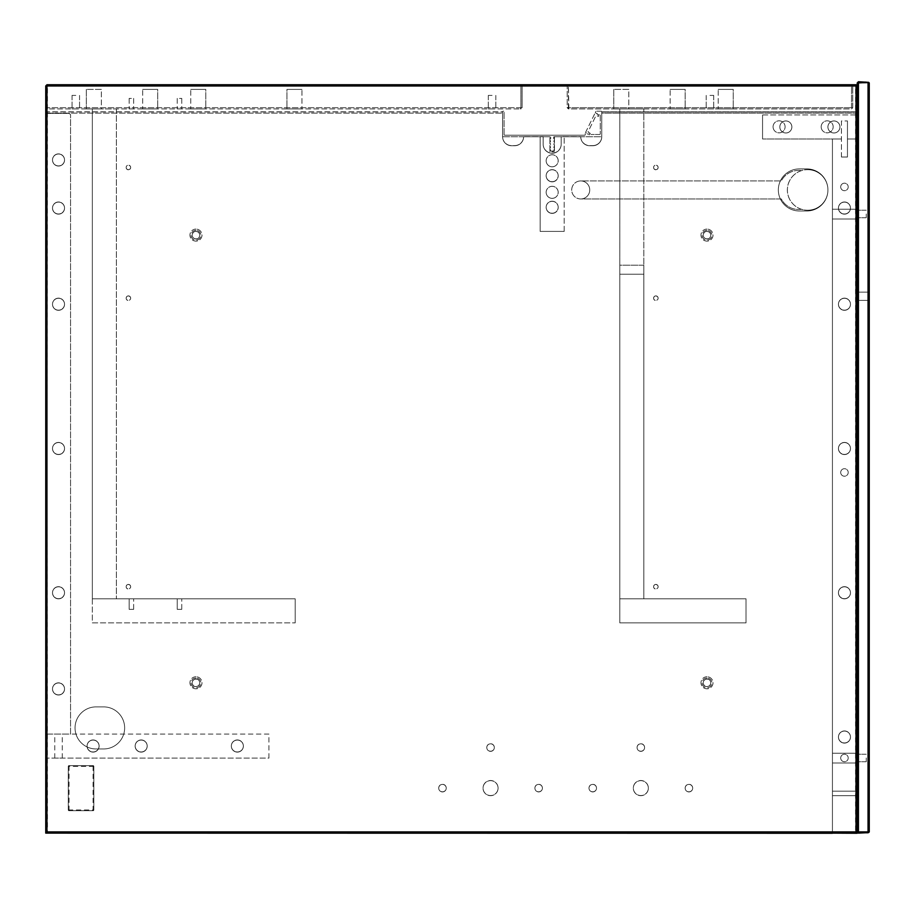 <?xml version="1.0" encoding="UTF-8"?>
<svg xmlns="http://www.w3.org/2000/svg" width="915" height="915" viewBox="0 0 915 915"><rect width="100%" height="100%" fill="white"/><g stroke="black" fill="none" stroke-linecap="round" stroke-linejoin="round"><path stroke-width="0.69" stroke-dasharray="4.58 3.43" d="M868.049 831.918L868.049 82.956L868.644 82.35L868.049 81.744L857.824 82.35L858.43 82.956L858.43 831.918L868.049 831.918L868.644 832.513L868.049 833.119L869.25 831.918L869.25 292.137L869.25 831.918L868.049 833.119L858.43 833.119L868.049 833.119L858.43 833.119L857.229 831.918L858.43 833.119L857.824 832.513L858.43 831.918M856.028 833.119L46.951 833.119L856.028 833.119L857.229 831.918L857.229 82.956L857.824 82.35M868.644 82.35L869.25 82.956L869.25 831.918L868.644 832.513M857.229 300.394L857.229 292.137L857.229 300.394L869.25 300.394L857.229 300.394M857.229 213.984L857.229 217.747L857.229 213.984M857.229 757.975L857.229 761.738L857.229 757.975M46.951 833.119L45.75 831.918L45.75 111.802L502.587 111.802L502.587 136.598L502.587 111.802L45.75 111.802L45.75 833.119L857.229 833.119L857.229 85.953L857.229 831.918L857.824 832.513M868.049 82.956L858.43 82.956M866.242 213.984L866.242 217.747L866.242 213.984M866.242 757.975L866.242 761.738L866.242 757.975M857.229 292.137L869.25 292.137L857.229 292.137M840.702 757.975A3.752 3.752 0 0 0 846.329 761.234A3.752 3.752 0 0 0 846.329 754.726A3.752 3.752 0 0 0 840.702 757.975A3.752 3.752 0 0 1 846.329 754.726A3.752 3.752 0 0 1 846.329 761.234A3.752 3.752 0 0 1 840.702 757.975M840.702 472.46A3.752 3.752 0 0 0 846.329 475.709A3.752 3.752 0 0 0 846.329 469.201A3.752 3.752 0 0 0 840.702 472.46A3.752 3.752 0 0 1 846.329 469.201A3.752 3.752 0 0 1 846.329 475.709A3.752 3.752 0 0 1 840.702 472.46M840.702 186.935A3.752 3.752 0 0 0 846.329 190.194A3.752 3.752 0 0 0 846.329 183.686A3.752 3.752 0 0 0 840.702 186.935A3.752 3.752 0 0 1 846.329 183.686A3.752 3.752 0 0 1 846.329 190.194A3.752 3.752 0 0 1 840.702 186.935M838.449 736.941A6.016 6.016 0 0 0 847.462 742.145A6.016 6.016 0 0 0 847.462 731.737A6.016 6.016 0 0 0 838.449 736.941A6.016 6.016 0 0 0 847.462 742.145A6.016 6.016 0 0 0 847.462 731.737A6.016 6.016 0 0 0 838.449 736.941M838.449 592.68A6.016 6.016 0 0 0 847.462 597.884A6.016 6.016 0 0 0 847.462 587.476A6.016 6.016 0 0 0 838.449 592.68A6.016 6.016 0 0 0 847.462 597.884A6.016 6.016 0 0 0 847.462 587.476A6.016 6.016 0 0 0 838.449 592.68M838.449 448.419A6.016 6.016 0 0 0 847.462 453.623A6.016 6.016 0 0 0 847.462 443.215A6.016 6.016 0 0 0 838.449 448.419A6.016 6.016 0 0 0 847.462 453.623A6.016 6.016 0 0 0 847.462 443.215A6.016 6.016 0 0 0 838.449 448.419M838.449 304.157A6.016 6.016 0 0 0 847.462 309.362A6.016 6.016 0 0 0 847.462 298.942A6.016 6.016 0 0 0 838.449 304.157A6.016 6.016 0 0 0 847.462 309.362A6.016 6.016 0 0 0 847.462 298.942A6.016 6.016 0 0 0 838.449 304.157M838.449 207.98A6.016 6.016 0 0 0 847.462 213.184A6.016 6.016 0 0 0 847.462 202.775A6.016 6.016 0 0 0 838.449 207.98A6.016 6.016 0 0 0 847.462 213.184A6.016 6.016 0 0 0 847.462 202.775A6.016 6.016 0 0 0 838.449 207.98M773.072 126.83A6.016 6.016 0 0 0 782.096 132.035A6.016 6.016 0 0 0 782.096 121.626A6.016 6.016 0 0 0 773.072 126.83A6.016 6.016 0 0 0 782.096 132.035A6.016 6.016 0 0 0 782.096 121.626A6.016 6.016 0 0 0 773.072 126.83M821.167 126.83A6.016 6.016 0 0 0 830.18 132.035A6.016 6.016 0 0 0 830.18 121.626A6.016 6.016 0 0 0 821.167 126.83A6.016 6.016 0 0 0 830.18 132.035A6.016 6.016 0 0 0 830.18 121.626A6.016 6.016 0 0 0 821.167 126.83M64.53 688.858A6.016 6.016 0 0 0 55.518 683.642A6.016 6.016 0 0 0 55.518 694.062A6.016 6.016 0 0 0 64.53 688.858A6.016 6.016 0 0 0 55.518 683.642A6.016 6.016 0 0 0 55.518 694.062A6.016 6.016 0 0 0 64.53 688.858M64.53 592.68A6.016 6.016 0 0 0 55.518 587.476A6.016 6.016 0 0 0 55.518 597.884A6.016 6.016 0 0 0 64.53 592.68A6.016 6.016 0 0 0 55.518 587.476A6.016 6.016 0 0 0 55.518 597.884A6.016 6.016 0 0 0 64.53 592.68M64.53 448.419A6.016 6.016 0 0 0 55.518 443.215A6.016 6.016 0 0 0 55.518 453.623A6.016 6.016 0 0 0 64.53 448.419A6.016 6.016 0 0 0 55.518 443.215A6.016 6.016 0 0 0 55.518 453.623A6.016 6.016 0 0 0 64.53 448.419M64.53 304.157A6.016 6.016 0 0 0 55.518 298.942A6.016 6.016 0 0 0 55.518 309.362A6.016 6.016 0 0 0 64.53 304.157A6.016 6.016 0 0 0 55.518 298.942A6.016 6.016 0 0 0 55.518 309.362A6.016 6.016 0 0 0 64.53 304.157M64.53 207.98A6.016 6.016 0 0 0 55.518 202.775A6.016 6.016 0 0 0 55.518 213.184A6.016 6.016 0 0 0 64.53 207.98A6.016 6.016 0 0 0 55.518 202.775A6.016 6.016 0 0 0 55.518 213.184A6.016 6.016 0 0 0 64.53 207.98M64.53 159.885A6.016 6.016 0 0 0 55.518 154.681A6.016 6.016 0 0 0 55.518 165.1A6.016 6.016 0 0 0 64.53 159.885A6.016 6.016 0 0 0 55.518 154.681A6.016 6.016 0 0 0 55.518 165.1A6.016 6.016 0 0 0 64.53 159.885M546.163 207.225A6.016 6.016 0 0 0 555.176 212.429A6.016 6.016 0 0 0 555.176 202.021A6.016 6.016 0 0 0 546.163 207.225A6.016 6.016 0 0 0 555.176 212.429A6.016 6.016 0 0 0 555.176 202.021A6.016 6.016 0 0 0 546.163 207.225M546.163 175.669A6.016 6.016 0 0 0 555.176 180.873A6.016 6.016 0 0 0 555.176 170.464A6.016 6.016 0 0 0 546.163 175.669A6.016 6.016 0 0 0 555.176 180.873A6.016 6.016 0 0 0 555.176 170.464A6.016 6.016 0 0 0 546.163 175.669M498.069 788.032A7.514 7.514 0 0 0 486.803 781.524A7.514 7.514 0 0 0 486.803 794.54A7.514 7.514 0 0 0 498.069 788.032A7.514 7.514 0 0 0 486.803 781.524A7.514 7.514 0 0 0 486.803 794.54A7.514 7.514 0 0 0 498.069 788.032M446.234 788.032A3.752 3.752 0 0 0 440.595 784.784A3.752 3.752 0 0 0 440.595 791.292A3.752 3.752 0 0 0 446.234 788.032A3.752 3.752 0 0 0 440.595 784.784A3.752 3.752 0 0 0 440.595 791.292A3.752 3.752 0 0 0 446.234 788.032M494.317 747.463A3.752 3.752 0 0 0 488.679 744.204A3.752 3.752 0 0 0 488.679 750.712A3.752 3.752 0 0 0 494.317 747.463A3.752 3.752 0 0 0 488.679 744.204A3.752 3.752 0 0 0 488.679 750.712A3.752 3.752 0 0 0 494.317 747.463M542.401 788.032A3.752 3.752 0 0 0 536.773 784.784A3.752 3.752 0 0 0 536.773 791.292A3.752 3.752 0 0 0 542.401 788.032A3.752 3.752 0 0 0 536.773 784.784A3.752 3.752 0 0 0 536.773 791.292A3.752 3.752 0 0 0 542.401 788.032M195.982 676.757A6.016 6.016 0 0 0 190.766 685.781A6.016 6.016 0 0 0 201.186 685.781A6.016 6.016 0 0 0 195.982 676.757A6.016 6.016 0 0 1 201.186 685.781A6.016 6.016 0 0 1 190.766 685.781A6.016 6.016 0 0 1 195.982 676.757M195.982 229.082A6.016 6.016 0 0 0 190.766 238.106A6.016 6.016 0 0 0 201.186 238.106A6.016 6.016 0 0 0 195.982 229.082A6.016 6.016 0 0 1 201.186 238.106A6.016 6.016 0 0 1 190.766 238.106A6.016 6.016 0 0 1 195.982 229.082M706.998 229.082A6.016 6.016 0 0 0 701.794 238.106A6.016 6.016 0 0 0 712.213 238.106A6.016 6.016 0 0 0 706.998 229.082A6.016 6.016 0 0 1 712.213 238.106A6.016 6.016 0 0 1 701.794 238.106A6.016 6.016 0 0 1 706.998 229.082M706.998 676.757A6.016 6.016 0 0 0 701.794 685.781A6.016 6.016 0 0 0 712.213 685.781A6.016 6.016 0 0 0 706.998 676.757A6.016 6.016 0 0 1 712.213 685.781A6.016 6.016 0 0 1 701.794 685.781A6.016 6.016 0 0 1 706.998 676.757M128.397 584.41A2.253 2.253 0 0 0 126.453 587.796A2.253 2.253 0 0 0 130.353 587.796A2.253 2.253 0 0 0 128.397 584.41A2.253 2.253 0 0 0 126.453 587.796A2.253 2.253 0 0 0 130.353 587.796A2.253 2.253 0 0 0 128.397 584.41M128.397 295.888A2.253 2.253 0 0 0 126.453 299.274A2.253 2.253 0 0 0 130.353 299.274A2.253 2.253 0 0 0 128.397 295.888A2.253 2.253 0 0 0 126.453 299.274A2.253 2.253 0 0 0 130.353 299.274A2.253 2.253 0 0 0 128.397 295.888M128.397 169.652A2.253 2.253 0 0 0 130.353 166.278A2.253 2.253 0 0 0 126.453 166.278A2.253 2.253 0 0 0 128.397 169.652A2.253 2.253 0 0 0 130.353 166.278A2.253 2.253 0 0 0 126.453 166.278A2.253 2.253 0 0 0 128.397 169.652M655.861 584.41A2.253 2.253 0 0 0 653.905 587.796A2.253 2.253 0 0 0 657.816 587.796A2.253 2.253 0 0 0 655.861 584.41A2.253 2.253 0 0 0 653.905 587.796A2.253 2.253 0 0 0 657.816 587.796A2.253 2.253 0 0 0 655.861 584.41M655.861 295.888A2.253 2.253 0 0 0 653.905 299.274A2.253 2.253 0 0 0 657.816 299.274A2.253 2.253 0 0 0 655.861 295.888A2.253 2.253 0 0 0 653.905 299.274A2.253 2.253 0 0 0 657.816 299.274A2.253 2.253 0 0 0 655.861 295.888M655.861 169.652A2.253 2.253 0 0 0 657.816 166.278A2.253 2.253 0 0 0 653.905 166.278A2.253 2.253 0 0 0 655.861 169.652A2.253 2.253 0 0 0 657.816 166.278A2.253 2.253 0 0 0 653.905 166.278A2.253 2.253 0 0 0 655.861 169.652M648.346 788.032A7.514 7.514 0 0 0 637.08 781.524A7.514 7.514 0 0 0 637.08 794.54A7.514 7.514 0 0 0 648.346 788.032A7.514 7.514 0 0 0 637.08 781.524A7.514 7.514 0 0 0 637.08 794.54A7.514 7.514 0 0 0 648.346 788.032M596.5 788.032A3.752 3.752 0 0 0 590.873 784.784A3.752 3.752 0 0 0 590.873 791.292A3.752 3.752 0 0 0 596.5 788.032A3.752 3.752 0 0 0 590.873 784.784A3.752 3.752 0 0 0 590.873 791.292A3.752 3.752 0 0 0 596.5 788.032M644.595 747.463A3.752 3.752 0 0 0 638.956 744.204A3.752 3.752 0 0 0 638.956 750.712A3.752 3.752 0 0 0 644.595 747.463A3.752 3.752 0 0 0 638.956 744.204A3.752 3.752 0 0 0 638.956 750.712A3.752 3.752 0 0 0 644.595 747.463M692.678 788.032A3.752 3.752 0 0 0 687.039 784.784A3.752 3.752 0 0 0 687.039 791.292A3.752 3.752 0 0 0 692.678 788.032A3.752 3.752 0 0 0 687.039 784.784A3.752 3.752 0 0 0 687.039 791.292A3.752 3.752 0 0 0 692.678 788.032M231.335 745.954A6.016 6.016 0 0 0 240.359 751.158A6.016 6.016 0 0 0 240.359 740.75A6.016 6.016 0 0 0 231.335 745.954A6.016 6.016 0 0 0 240.359 751.158A6.016 6.016 0 0 0 240.359 740.75A6.016 6.016 0 0 0 231.335 745.954M135.168 745.954A6.016 6.016 0 0 0 144.181 751.158A6.016 6.016 0 0 0 144.181 740.75A6.016 6.016 0 0 0 135.168 745.954A6.016 6.016 0 0 0 144.181 751.158A6.016 6.016 0 0 0 144.181 740.75A6.016 6.016 0 0 0 135.168 745.954M87.074 745.954A6.016 6.016 0 0 0 96.086 751.158A6.016 6.016 0 0 0 96.086 740.75A6.016 6.016 0 0 0 87.074 745.954A6.016 6.016 0 0 0 96.086 751.158A6.016 6.016 0 0 0 96.086 740.75A6.016 6.016 0 0 0 87.074 745.954M801.471 209.272A20.29 20.29 0 0 1 807.636 169.664A20.29 20.29 0 0 0 787.346 189.943A20.29 20.29 0 0 0 807.636 210.233A20.29 20.29 0 0 1 801.471 209.272A19.535 19.535 0 0 1 781.296 198.967L580.728 198.967A9.013 9.013 0 0 0 589.74 189.943A9.013 9.013 0 0 0 580.728 180.93A9.013 9.013 0 0 1 589.74 189.943A9.013 9.013 0 0 1 580.728 198.967A9.013 9.013 0 0 1 571.715 189.943A9.013 9.013 0 0 1 580.728 180.93L781.296 180.93A19.535 19.535 0 0 1 801.471 170.625A19.535 19.535 0 0 0 781.296 180.93L580.728 180.93A9.013 9.013 0 0 0 571.715 189.943A9.013 9.013 0 0 0 580.728 198.967L781.296 198.967A19.535 19.535 0 0 0 801.471 209.272M807.636 169.664A20.29 20.29 0 0 1 827.926 189.943A20.29 20.29 0 0 1 807.636 210.233A20.29 20.29 0 0 0 827.926 189.943A20.29 20.29 0 0 0 807.636 169.664M601.761 136.598L601.761 111.802L601.761 136.598A9.013 9.013 0 0 1 592.748 145.611A9.013 9.013 0 0 0 601.761 136.598M857.229 111.802L601.761 111.802L857.229 111.802M502.587 136.598A9.013 9.013 0 0 0 511.599 145.611L514.607 145.611A9.013 9.013 0 0 0 523.62 136.632L543.155 136.598L543.155 144.113A9.013 9.013 0 0 0 552.168 153.125A9.013 9.013 0 0 0 561.192 144.113L561.192 136.598L580.728 136.644A9.013 9.013 0 0 0 589.74 145.611L592.748 145.611L589.74 145.611A9.013 9.013 0 0 1 580.728 136.644L561.192 136.598L561.192 144.113A9.013 9.013 0 0 1 552.168 153.125A9.013 9.013 0 0 1 543.155 144.113L543.155 136.598L523.62 136.632A9.013 9.013 0 0 1 514.607 145.611L511.599 145.611A9.013 9.013 0 0 1 502.587 136.598M46.356 832.513L46.951 831.918L856.028 831.918L856.623 832.513M856.028 831.918L856.028 85.953L46.951 85.953L46.951 831.918M45.75 831.918L45.75 85.953L46.951 84.752L856.028 84.752L856.623 85.358L856.028 85.953M856.623 85.358L857.229 85.953M46.356 85.358L46.951 85.953M799.378 210.988L806.881 210.988A21.034 21.034 0 0 0 827.926 189.943A21.034 21.034 0 0 0 806.881 168.909L799.378 168.909A21.034 21.034 0 0 0 778.333 189.943A21.034 21.034 0 0 0 799.378 210.988L806.881 210.988A21.034 21.034 0 0 0 827.926 189.943A21.034 21.034 0 0 0 806.881 168.909L799.378 168.909A21.034 21.034 0 0 0 778.333 189.943A21.034 21.034 0 0 0 799.378 210.988M103.601 706.883L96.086 706.883A21.034 21.034 0 0 0 75.053 727.917A21.034 21.034 0 0 0 96.086 748.962L103.601 748.962A21.034 21.034 0 0 0 124.646 727.917A21.034 21.034 0 0 0 103.601 706.883L96.086 706.883A21.034 21.034 0 0 0 75.053 727.917A21.034 21.034 0 0 0 96.086 748.962L103.601 748.962A21.034 21.034 0 0 0 124.646 727.917A21.034 21.034 0 0 0 103.601 706.883M195.982 231.346A3.752 3.752 0 0 0 192.722 236.974A3.752 3.752 0 0 0 199.23 236.974A3.752 3.752 0 0 0 195.982 231.346A3.752 3.752 0 0 0 192.722 236.974A3.752 3.752 0 0 0 199.23 236.974A3.752 3.752 0 0 0 195.982 231.346M195.982 686.524A3.752 3.752 0 0 0 199.23 680.897A3.752 3.752 0 0 0 192.722 680.897A3.752 3.752 0 0 0 195.982 686.524A3.752 3.752 0 0 0 199.23 680.897A3.752 3.752 0 0 0 192.722 680.897A3.752 3.752 0 0 0 195.982 686.524M706.998 231.346A3.752 3.752 0 0 0 703.749 236.974A3.752 3.752 0 0 0 710.257 236.974A3.752 3.752 0 0 0 706.998 231.346A3.752 3.752 0 0 0 703.749 236.974A3.752 3.752 0 0 0 710.257 236.974A3.752 3.752 0 0 0 706.998 231.346M706.998 686.524A3.752 3.752 0 0 0 710.257 680.897A3.752 3.752 0 0 0 703.749 680.897A3.752 3.752 0 0 0 706.998 686.524A3.752 3.752 0 0 0 710.257 680.897A3.752 3.752 0 0 0 703.749 680.897A3.752 3.752 0 0 0 706.998 686.524M832.433 793.431L832.433 791.178L832.433 793.431M856.474 793.431L856.474 791.178L856.474 793.431M832.433 758.112L832.433 753.228L832.433 758.112M856.474 758.112L856.474 753.228L856.474 758.112M832.433 214.121L832.433 209.238L832.433 214.121M856.474 214.121L856.474 209.238L856.474 214.121M844.454 731.051A6.028 6.028 0 0 0 839.238 740.086A6.028 6.028 0 0 0 849.669 740.086A6.028 6.028 0 0 0 844.454 731.051A6.028 6.028 0 0 1 850.481 737.078A6.028 6.028 0 0 1 844.454 743.106A6.028 6.028 0 0 1 838.426 737.078A6.028 6.028 0 0 1 844.454 731.051A6.028 6.028 0 0 0 839.238 740.086A6.028 6.028 0 0 0 849.669 740.086A6.028 6.028 0 0 0 844.454 731.051A6.028 6.028 0 0 1 850.481 737.078A6.028 6.028 0 0 1 844.454 743.106A6.028 6.028 0 0 1 838.426 737.078A6.028 6.028 0 0 1 844.454 731.051M844.454 586.789A6.028 6.028 0 0 0 839.238 595.825A6.028 6.028 0 0 0 849.669 595.825A6.028 6.028 0 0 0 844.454 586.789A6.028 6.028 0 0 1 850.481 592.817A6.028 6.028 0 0 1 844.454 598.845A6.028 6.028 0 0 1 838.426 592.817A6.028 6.028 0 0 1 844.454 586.789A6.028 6.028 0 0 0 839.238 595.825A6.028 6.028 0 0 0 849.669 595.825A6.028 6.028 0 0 0 844.454 586.789A6.028 6.028 0 0 1 850.481 592.817A6.028 6.028 0 0 1 844.454 598.845A6.028 6.028 0 0 1 838.426 592.817A6.028 6.028 0 0 1 844.454 586.789M844.454 442.528A6.028 6.028 0 0 0 839.238 451.564A6.028 6.028 0 0 0 849.669 451.564A6.028 6.028 0 0 0 844.454 442.528A6.028 6.028 0 0 1 850.481 448.556A6.028 6.028 0 0 1 844.454 454.572A6.028 6.028 0 0 1 838.426 448.556A6.028 6.028 0 0 1 844.454 442.528A6.028 6.028 0 0 0 839.238 451.564A6.028 6.028 0 0 0 849.669 451.564A6.028 6.028 0 0 0 844.454 442.528A6.028 6.028 0 0 1 850.481 448.556A6.028 6.028 0 0 1 844.454 454.572A6.028 6.028 0 0 1 838.426 448.556A6.028 6.028 0 0 1 844.454 442.528M844.454 298.267A6.028 6.028 0 0 0 839.238 307.303A6.028 6.028 0 0 0 849.669 307.303A6.028 6.028 0 0 0 844.454 298.267A6.028 6.028 0 0 1 850.481 304.283A6.028 6.028 0 0 1 844.454 310.311A6.028 6.028 0 0 1 838.426 304.283A6.028 6.028 0 0 1 844.454 298.267A6.028 6.028 0 0 0 839.238 307.303A6.028 6.028 0 0 0 849.669 307.303A6.028 6.028 0 0 0 844.454 298.267A6.028 6.028 0 0 1 850.481 304.283A6.028 6.028 0 0 1 844.454 310.311A6.028 6.028 0 0 1 838.426 304.283A6.028 6.028 0 0 1 844.454 298.267M844.454 202.089A6.028 6.028 0 0 0 839.238 211.125A6.028 6.028 0 0 0 849.669 211.125A6.028 6.028 0 0 0 844.454 202.089A6.028 6.028 0 0 1 850.481 208.117A6.028 6.028 0 0 1 844.454 214.144A6.028 6.028 0 0 1 838.426 208.117A6.028 6.028 0 0 1 844.454 202.089A6.028 6.028 0 0 0 839.238 211.125A6.028 6.028 0 0 0 849.669 211.125A6.028 6.028 0 0 0 844.454 202.089A6.028 6.028 0 0 1 850.481 208.117A6.028 6.028 0 0 1 844.454 214.144A6.028 6.028 0 0 1 838.426 208.117A6.028 6.028 0 0 1 844.454 202.089M841.445 157.025L841.445 138.988L841.445 157.025L847.462 157.025L841.445 157.025L841.445 138.988L841.445 157.025L847.462 157.025L847.462 138.988L847.462 157.025L841.445 157.025M856.474 833.119L856.474 138.988L847.462 138.988L857.229 138.988L847.462 138.988L847.462 120.952L847.462 157.025L847.462 138.988L856.474 138.988L856.474 833.256L856.474 138.988L856.474 833.256L832.433 833.256L856.474 833.256M832.433 833.119L832.433 138.988L832.433 833.256L832.433 138.988L841.445 138.988L841.445 120.952L847.462 120.952L841.445 120.952L841.445 138.988L762.561 138.988L841.445 138.988L832.433 138.988L841.445 138.988L832.433 138.988L832.433 833.256M847.462 138.988L856.474 138.988L847.462 138.988M45.75 832.044L46.951 833.256L47.454 832.044L46.951 86.593L45.75 86.09L45.75 832.044L46.951 831.552L45.75 832.044L45.75 86.09L46.951 84.889L47.454 86.09L855.525 86.09L855.525 832.044L47.454 832.044L855.525 832.044L856.028 833.256L855.525 832.044L857.229 832.044L856.028 831.552L856.028 86.593L857.229 86.09L855.525 86.09L856.028 84.889L855.525 86.09L47.454 86.09L46.951 84.889L45.75 86.09L46.951 84.889L856.028 84.889L46.951 84.889L520.418 84.889L520.921 86.09L45.75 86.09L46.951 84.889L46.951 86.09L47.454 84.889L520.921 84.889L520.921 86.09L522.122 86.09L520.921 84.889L522.122 86.09L520.921 86.09L520.921 107.73L522.122 107.73L522.122 86.09L522.122 107.73L520.921 107.73L520.921 86.09L46.951 86.09L46.951 107.73L46.951 86.09L45.75 86.09L45.75 107.73L46.951 107.73L45.75 107.73L45.75 86.09L47.454 86.09L46.951 833.256L856.028 833.256L857.229 832.044L857.229 86.09L856.028 84.889L857.229 86.09L857.229 832.044L856.028 833.256L46.951 833.256L45.75 832.044M195.982 231.472A3.752 3.752 0 0 1 199.23 237.111A3.752 3.752 0 0 1 192.722 237.111A3.752 3.752 0 0 1 195.982 231.472A3.752 3.752 0 0 1 199.23 237.111A3.752 3.752 0 0 1 192.722 237.111A3.752 3.752 0 0 1 195.982 231.472M195.982 686.662A3.752 3.752 0 0 1 192.722 681.023A3.752 3.752 0 0 1 199.23 681.023A3.752 3.752 0 0 1 195.982 686.662A3.752 3.752 0 0 1 192.722 681.023A3.752 3.752 0 0 1 199.23 681.023A3.752 3.752 0 0 1 195.982 686.662M706.998 231.472A3.752 3.752 0 0 1 710.257 237.111A3.752 3.752 0 0 1 703.749 237.111A3.752 3.752 0 0 1 706.998 231.472A3.752 3.752 0 0 1 710.257 237.111A3.752 3.752 0 0 1 703.749 237.111A3.752 3.752 0 0 1 706.998 231.472M706.998 686.662A3.752 3.752 0 0 1 703.749 681.023A3.752 3.752 0 0 1 710.257 681.023A3.752 3.752 0 0 1 706.998 686.662A3.752 3.752 0 0 1 703.749 681.023A3.752 3.752 0 0 1 710.257 681.023A3.752 3.752 0 0 1 706.998 686.662M584.857 135.226L504.462 135.226L584.857 135.226M504.085 134.86L504.085 111.561L504.085 134.86M503.707 111.184L502.953 111.184L503.707 111.184M502.587 111.561L502.587 136.358L502.587 111.561M502.953 136.735L550.373 136.735L502.953 136.735M550.67 137.033L550.67 138.691L550.67 137.033M550.533 141.608L549.858 139.377L550.533 141.608M549.858 142.385L550.533 144.604L549.858 142.385M550.533 147.612L549.858 145.382L550.533 147.612M549.858 148.39L550.59 150.792L549.858 148.39M550.876 151.009L553.461 151.009L550.876 151.009M553.758 150.792L554.49 148.39L553.758 150.792M553.804 147.612L554.49 145.382L553.804 147.612M553.804 144.604L554.49 142.385L553.804 144.604M553.804 141.608L554.49 139.377L553.804 141.608M553.678 138.691L553.678 137.033L553.678 138.691M553.975 136.735L601.384 136.735L553.975 136.735M601.761 136.358L601.761 111.561L601.761 136.358M601.384 111.184L596.168 111.184L601.384 111.184M595.837 111.401L595.345 112.385L595.837 111.401M595.528 112.888L597.438 113.826L595.528 112.888M599.222 114.604A1.132 1.132 0 0 1 597.438 113.826A1.132 1.132 0 0 0 599.222 114.604L599.885 114.604L599.222 114.604M600.263 114.981L600.263 134.105L600.263 114.981M599.885 134.482L590.793 134.482L599.885 134.482M587.556 134.093A1.132 1.132 0 0 1 589.26 134.905A1.132 1.132 0 0 0 587.556 134.093L585.772 133.213L587.556 134.093M585.234 133.556L585.234 134.86L585.234 133.556M585.566 132.435L594.967 113.277L597.632 114.306A1.201 1.201 0 0 0 598.73 114.844L598.616 116.411L596.054 115.484L587.979 131.943L590.278 133.407L589.1 134.459A1.201 1.201 -153.3 0 0 588.002 133.922L585.566 132.435L594.967 113.277L597.632 114.306A1.201 1.201 0 0 0 598.73 114.844L598.616 116.411L596.054 115.484L587.979 131.943L590.278 133.407L589.1 134.459A1.201 1.201 0 0 0 588.002 133.922L585.566 132.435M619.798 598.822L619.798 622.863L746.022 622.863L619.798 622.863L746.022 622.863L619.798 622.863L619.798 598.822L746.022 598.822L619.798 598.822L643.84 598.822L643.84 265.213L619.798 265.213L619.798 598.822L619.798 265.213L643.84 265.213L643.84 598.822L619.798 598.822L619.798 108.931L619.798 622.863L619.798 598.822L746.022 598.822L746.022 622.863L746.022 598.822L619.798 598.822L643.84 598.822L643.84 108.931L643.84 598.822L619.798 598.822M643.84 108.931L619.798 108.931L643.84 108.931M177.236 598.822L181.753 598.822L177.236 598.822L181.753 598.822L177.236 598.822L181.753 598.822L177.236 598.822L181.753 598.822L177.236 598.822L181.753 598.822L177.236 598.822L181.753 598.822L177.236 598.822L181.753 598.822L177.236 598.822L181.753 598.822L177.236 598.822L177.236 609.344L181.753 609.344L177.236 609.344L177.236 598.822L177.236 609.344L181.753 609.344L177.236 609.344L181.753 609.344L177.236 609.344L177.236 598.822L177.236 609.344L181.753 609.344L177.236 609.344L181.753 609.344L177.236 609.344L177.236 598.822L177.236 609.344L181.753 609.344L177.236 609.344L181.753 609.344L177.236 609.344L177.236 598.822M129.152 598.822L133.659 598.822L129.152 598.822L133.659 598.822L129.152 598.822L133.659 598.822L129.152 598.822L133.659 598.822L129.152 598.822L133.659 598.822L129.152 598.822L133.659 598.822L129.152 598.822L133.659 598.822L129.152 598.822L133.659 598.822L129.152 598.822L129.152 609.344L133.659 609.344L129.152 609.344L129.152 598.822L129.152 609.344L133.659 609.344L129.152 609.344L133.659 609.344L129.152 609.344L129.152 598.822L129.152 609.344L133.659 609.344L129.152 609.344L133.659 609.344L129.152 609.344L129.152 598.822L129.152 609.344L133.659 609.344L129.152 609.344L133.659 609.344L129.152 609.344L129.152 598.822M177.236 609.344L181.753 609.344L177.236 609.344M129.152 609.344L133.659 609.344L129.152 609.344M92.335 598.822L92.335 622.863L295.202 622.863L92.335 622.863L92.335 598.822L295.202 598.822L92.335 598.822L92.335 108.931L92.335 598.822L116.377 598.822L92.335 598.822M295.202 598.822L295.202 622.863L295.202 598.822M116.377 108.931L116.377 598.822L116.377 108.931L92.335 108.931L116.377 108.931M779.82 126.968A6.028 6.028 0 0 0 788.856 132.183A6.028 6.028 0 0 0 788.856 121.741A6.028 6.028 0 0 0 779.82 126.968A6.028 6.028 0 0 0 785.848 132.995A6.028 6.028 0 0 0 791.875 126.968A6.028 6.028 0 0 0 785.848 120.94A6.028 6.028 0 0 0 779.82 126.968A6.028 6.028 0 0 1 785.848 120.94A6.028 6.028 0 0 1 791.875 126.968A6.028 6.028 0 0 1 782.84 132.183A6.028 6.028 0 0 1 782.84 121.741A6.028 6.028 0 0 1 791.875 126.968A6.028 6.028 0 0 1 785.848 132.995A6.028 6.028 0 0 1 779.82 126.968A6.016 6.016 0 0 1 788.856 121.764A6.016 6.016 0 0 1 788.856 132.172A6.016 6.016 0 0 1 779.832 126.968A6.016 6.016 0 0 0 788.856 132.172A6.016 6.016 0 0 0 788.856 121.764A6.016 6.016 0 0 0 779.832 126.968M827.915 126.968A6.028 6.028 0 0 0 836.951 132.183A6.028 6.028 0 0 0 836.951 121.741A6.028 6.028 0 0 0 827.915 126.968A6.028 6.028 0 0 0 833.931 132.995A6.028 6.028 0 0 0 839.959 126.968A6.028 6.028 0 0 0 833.931 120.94A6.028 6.028 0 0 0 827.915 126.968A6.028 6.028 0 0 1 833.931 120.94A6.028 6.028 0 0 1 839.959 126.968A6.028 6.028 0 0 1 830.923 132.183A6.028 6.028 0 0 1 830.923 121.741A6.028 6.028 0 0 1 839.959 126.968A6.028 6.028 0 0 1 833.931 132.995A6.028 6.028 0 0 1 827.915 126.968A6.016 6.016 0 0 1 836.939 121.764A6.016 6.016 0 0 1 836.939 132.172A6.016 6.016 0 0 1 827.926 126.968A6.016 6.016 0 0 0 836.939 132.172A6.016 6.016 0 0 0 836.939 121.764A6.016 6.016 0 0 0 827.926 126.968M762.561 114.947L762.561 138.988L762.561 114.947L857.229 114.947L857.229 138.988L857.229 114.947L762.561 114.947M552.168 181.833A6.028 6.028 0 0 1 546.953 172.786A6.028 6.028 0 0 1 557.395 172.786A6.028 6.028 0 0 1 552.168 181.833A6.028 6.028 0 0 1 546.152 175.806A6.028 6.028 0 0 1 552.168 169.778A6.028 6.028 0 0 1 558.196 175.806A6.028 6.028 0 0 1 552.168 181.833M552.168 213.389A6.028 6.028 0 0 1 546.953 204.354A6.028 6.028 0 0 1 557.395 204.354A6.028 6.028 0 0 1 552.168 213.389A6.028 6.028 0 0 1 546.152 207.362A6.028 6.028 0 0 1 552.168 201.334A6.028 6.028 0 0 1 558.196 207.362A6.028 6.028 0 0 1 552.168 213.389M552.168 166.805A6.028 6.028 0 0 0 557.395 157.769A6.028 6.028 0 0 0 546.953 157.769A6.028 6.028 0 0 0 552.168 166.805A6.028 6.028 0 0 0 558.196 160.777A6.028 6.028 0 0 0 552.168 154.749A6.028 6.028 0 0 0 546.152 160.777A6.028 6.028 0 0 0 552.168 166.805M552.168 198.361A6.028 6.028 0 0 0 557.395 189.325A6.028 6.028 0 0 0 546.953 189.325A6.028 6.028 0 0 0 552.168 198.361A6.028 6.028 0 0 0 558.196 192.333A6.028 6.028 0 0 0 552.168 186.305A6.028 6.028 0 0 0 546.152 192.333A6.028 6.028 0 0 0 552.168 198.361M549.915 151.764L549.915 136.735L549.915 151.764L554.421 151.764L549.915 151.764M554.421 136.735L554.421 151.764L554.421 136.735L564.189 136.735L554.421 136.735M549.915 136.735L540.147 136.735L540.147 231.404L540.147 136.735L549.915 136.735M564.189 231.404L540.147 231.404L564.189 231.404L564.189 136.735L564.189 231.404M69.346 113.437L70.547 114.638L69.346 113.437L47.706 113.437L69.346 113.437M46.505 114.638L47.706 113.437L46.505 114.638L46.505 734.07L70.547 734.07L70.547 114.638L70.547 734.07L46.505 734.07L46.505 114.638M58.526 695.011A6.028 6.028 0 0 1 53.31 685.976A6.028 6.028 0 0 1 63.741 685.976A6.028 6.028 0 0 1 58.526 695.011A6.028 6.028 0 0 0 64.553 688.984A6.028 6.028 0 0 0 58.526 682.967A6.028 6.028 0 0 0 53.31 692.003A6.028 6.028 0 0 0 63.741 692.003A6.028 6.028 0 0 0 58.526 682.967A6.028 6.028 0 0 0 52.498 688.984A6.028 6.028 0 0 0 58.526 695.011A6.028 6.028 0 0 1 52.498 688.984A6.028 6.028 0 0 1 58.526 682.967A6.028 6.028 0 0 1 64.553 688.984A6.028 6.028 0 0 1 58.526 695.011M58.526 598.845A6.028 6.028 0 0 1 53.31 589.798A6.028 6.028 0 0 1 63.741 589.798A6.028 6.028 0 0 1 58.526 598.845A6.028 6.028 0 0 0 64.553 592.817A6.028 6.028 0 0 0 58.526 586.789A6.028 6.028 0 0 0 53.31 595.825A6.028 6.028 0 0 0 63.741 595.825A6.028 6.028 0 0 0 58.526 586.789A6.028 6.028 0 0 0 52.498 592.817A6.028 6.028 0 0 0 58.526 598.845A6.028 6.028 0 0 1 52.498 592.817A6.028 6.028 0 0 1 58.526 586.789A6.028 6.028 0 0 1 64.553 592.817A6.028 6.028 0 0 1 58.526 598.845M58.526 454.572A6.028 6.028 0 0 1 53.31 445.536A6.028 6.028 0 0 1 63.741 445.536A6.028 6.028 0 0 1 58.526 454.572A6.028 6.028 0 0 0 64.553 448.556A6.028 6.028 0 0 0 58.526 442.528A6.028 6.028 0 0 0 53.31 451.564A6.028 6.028 0 0 0 63.741 451.564A6.028 6.028 0 0 0 58.526 442.528A6.028 6.028 0 0 0 52.498 448.556A6.028 6.028 0 0 0 58.526 454.572A6.028 6.028 0 0 1 52.498 448.556A6.028 6.028 0 0 1 58.526 442.528A6.028 6.028 0 0 1 64.553 448.556A6.028 6.028 0 0 1 58.526 454.572M58.526 310.311A6.028 6.028 0 0 1 53.31 301.275A6.028 6.028 0 0 1 63.741 301.275A6.028 6.028 0 0 1 58.526 310.311A6.028 6.028 0 0 0 64.553 304.283A6.028 6.028 0 0 0 58.526 298.267A6.028 6.028 0 0 0 53.31 307.303A6.028 6.028 0 0 0 63.741 307.303A6.028 6.028 0 0 0 58.526 298.267A6.028 6.028 0 0 0 52.498 304.283A6.028 6.028 0 0 0 58.526 310.311A6.028 6.028 0 0 1 52.498 304.283A6.028 6.028 0 0 1 58.526 298.267A6.028 6.028 0 0 1 64.553 304.283A6.028 6.028 0 0 1 58.526 310.311M58.526 214.144A6.028 6.028 0 0 1 53.31 205.097A6.028 6.028 0 0 1 63.741 205.097A6.028 6.028 0 0 1 58.526 214.144A6.028 6.028 0 0 0 64.553 208.117A6.028 6.028 0 0 0 58.526 202.089A6.028 6.028 0 0 0 53.31 211.125A6.028 6.028 0 0 0 63.741 211.125A6.028 6.028 0 0 0 58.526 202.089A6.028 6.028 0 0 0 52.498 208.117A6.028 6.028 0 0 0 58.526 214.144A6.028 6.028 0 0 1 52.498 208.117A6.028 6.028 0 0 1 58.526 202.089A6.028 6.028 0 0 1 64.553 208.117A6.028 6.028 0 0 1 58.526 214.144M58.526 166.05A6.028 6.028 0 0 1 53.31 157.014A6.028 6.028 0 0 1 63.741 157.014A6.028 6.028 0 0 1 58.526 166.05A6.028 6.028 0 0 0 64.553 160.022A6.028 6.028 0 0 0 58.526 153.994A6.028 6.028 0 0 0 53.31 163.042A6.028 6.028 0 0 0 63.741 163.042A6.028 6.028 0 0 0 58.526 153.994A6.028 6.028 0 0 0 52.498 160.022A6.028 6.028 0 0 0 58.526 166.05A6.028 6.028 0 0 1 52.498 160.022A6.028 6.028 0 0 1 58.526 153.994A6.028 6.028 0 0 1 64.553 160.022A6.028 6.028 0 0 1 58.526 166.05M520.921 107.73L46.951 107.73L520.921 107.73L520.418 108.931L522.122 107.73L520.921 108.931L520.921 107.73M46.951 108.931L45.75 107.73L46.951 108.931L46.951 107.73L47.454 108.931L520.418 108.931L46.951 108.931M286.944 108.931L301.961 108.931L286.944 108.931L301.961 108.931L286.944 108.931L286.944 89.395L301.961 89.395L301.961 108.931L301.961 89.395L286.944 89.395L301.961 89.395L286.944 89.395L286.944 108.931M157.7 108.931L142.671 108.931L157.7 108.931L142.671 108.931L157.7 108.931L157.7 89.395L142.671 89.395L142.671 108.931L142.671 89.395L157.7 89.395L142.671 89.395L157.7 89.395L157.7 108.931M205.795 108.931L190.766 108.931L205.795 108.931L190.766 108.931L205.795 108.931L205.795 89.395L190.766 89.395L190.766 108.931L190.766 89.395L205.795 89.395L190.766 89.395L205.795 89.395L205.795 108.931M492.064 108.931L488.313 108.931L492.064 108.931M75.808 108.931L72.045 108.931L75.808 108.931M131.405 108.931L129.152 108.931L131.405 108.931M179.489 108.931L181.753 108.931L179.489 108.931M101.348 108.931L86.319 108.931L101.348 108.931L86.319 108.931L101.348 108.931L101.348 89.395L86.319 89.395L101.348 89.395L101.348 108.931M131.405 98.408L129.152 98.408L131.405 98.408M179.489 98.408L181.753 98.408L179.489 98.408M75.808 95.412L72.045 95.412L75.808 95.412M492.064 95.412L488.313 95.412L492.064 95.412M101.348 89.395L86.319 89.395L101.348 89.395M58.526 734.07L54.763 734.07L58.526 734.07M58.526 758.112L54.763 758.112L58.526 758.112M231.323 746.091A6.028 6.028 0 0 1 240.359 740.875A6.028 6.028 0 0 1 240.359 751.307A6.028 6.028 0 0 1 231.323 746.091A6.028 6.028 0 0 0 237.351 752.119A6.028 6.028 0 0 0 243.379 746.091A6.028 6.028 0 0 0 237.351 740.063A6.028 6.028 0 0 0 231.323 746.091A6.028 6.028 0 0 0 240.359 751.307A6.028 6.028 0 0 0 240.359 740.875A6.028 6.028 0 0 0 231.323 746.091A6.028 6.028 0 0 0 237.351 752.119A6.028 6.028 0 0 0 243.379 746.091A6.028 6.028 0 0 0 237.351 740.063A6.028 6.028 0 0 0 231.323 746.091A6.016 6.016 0 0 1 240.359 740.887A6.016 6.016 0 0 1 240.359 751.295A6.016 6.016 0 0 1 231.335 746.091A6.016 6.016 0 0 0 240.359 751.295A6.016 6.016 0 0 0 240.359 740.887A6.016 6.016 0 0 0 231.335 746.091M135.145 746.091A6.028 6.028 0 0 1 144.181 740.875A6.028 6.028 0 0 1 144.181 751.307A6.028 6.028 0 0 1 135.145 746.091A6.028 6.028 0 0 0 141.173 752.119A6.028 6.028 0 0 0 147.201 746.091A6.028 6.028 0 0 0 141.173 740.063A6.028 6.028 0 0 0 135.145 746.091A6.028 6.028 0 0 0 144.181 751.307A6.028 6.028 0 0 0 144.181 740.875A6.028 6.028 0 0 0 135.145 746.091A6.028 6.028 0 0 0 141.173 752.119A6.028 6.028 0 0 0 147.201 746.091A6.028 6.028 0 0 0 141.173 740.063A6.028 6.028 0 0 0 135.145 746.091M87.062 746.091A6.028 6.028 0 0 1 96.098 740.875A6.028 6.028 0 0 1 96.098 751.307A6.028 6.028 0 0 1 87.062 746.091A6.028 6.028 0 0 0 93.09 752.119A6.028 6.028 0 0 0 99.117 746.091A6.028 6.028 0 0 0 93.09 740.063A6.028 6.028 0 0 0 87.062 746.091A6.028 6.028 0 0 0 96.098 751.307A6.028 6.028 0 0 0 96.098 740.875A6.028 6.028 0 0 0 87.062 746.091A6.028 6.028 0 0 0 93.09 752.119A6.028 6.028 0 0 0 99.117 746.091A6.028 6.028 0 0 0 93.09 740.063A6.028 6.028 0 0 0 87.062 746.091M268.907 758.112L268.907 734.07L46.505 734.07L268.907 734.07L268.907 758.112L46.505 758.112L268.907 758.112M46.505 758.112L46.505 734.07L46.505 758.112M568.398 108.931L567.197 107.73L568.398 107.73L567.197 107.73L567.197 86.09L567.197 107.73L568.398 108.931L568.398 107.73L851.522 107.73L568.398 107.73L568.398 86.09L568.901 108.931L851.019 108.931L851.522 107.73L852.723 107.73L851.522 107.73L851.522 86.09L567.197 86.09L568.398 84.889L851.019 84.889L851.522 86.09L851.019 84.889L568.901 84.889L568.398 86.09L568.398 84.889L567.197 86.09L852.723 86.09L851.522 86.09L851.522 108.931L852.723 107.73L852.723 86.09L852.723 107.73L851.522 108.931L568.398 108.931M685.163 108.931L670.135 108.931L685.163 108.931L670.135 108.931L685.163 108.931L685.163 89.395L670.135 89.395L670.135 108.931L670.135 89.395L685.163 89.395L670.135 89.395L685.163 89.395L685.163 108.931M733.247 108.931L718.229 108.931L733.247 108.931L718.229 108.931L733.247 108.931L733.247 89.395L718.229 89.395L718.229 108.931L718.229 89.395L733.247 89.395L718.229 89.395L733.247 89.395L733.247 108.931M709.96 108.931L713.711 108.931L709.96 108.931M628.811 108.931L613.782 108.931L628.811 108.931L613.782 108.931L628.811 108.931L628.811 89.395L613.782 89.395L628.811 89.395L628.811 108.931M852.723 86.09L851.019 84.889L852.723 86.09M709.96 95.412L713.711 95.412L709.96 95.412M628.811 89.395L613.782 89.395L628.811 89.395M746.022 598.822L746.022 622.863L746.022 598.822M45.75 833.119L45.75 111.939L502.587 111.939L502.587 113.14L502.587 111.939L45.75 111.939L45.75 113.14L502.587 113.14L45.75 113.14L45.75 833.256L857.229 833.256L857.229 113.14L601.761 113.14L601.761 111.939L857.229 111.939L857.229 113.14L857.229 111.939L601.761 111.939L601.761 113.14L857.229 113.14L857.229 833.119M502.587 113.14L502.587 136.735A9.013 9.013 0 0 0 511.599 145.748L514.607 145.748A9.013 9.013 0 0 0 523.62 136.747L543.155 136.735L543.155 144.25A9.013 9.013 0 0 0 552.168 153.263A9.013 9.013 0 0 0 561.192 144.25L561.192 136.735L580.728 136.758A9.013 9.013 0 0 0 589.74 145.748L592.748 145.748A9.013 9.013 0 0 0 601.761 136.735L601.761 113.14L601.761 136.735A9.013 9.013 0 0 1 592.748 145.748L589.74 145.748A9.013 9.013 0 0 1 580.728 136.758L561.192 136.735L561.192 144.25A9.013 9.013 0 0 1 552.168 153.263A9.013 9.013 0 0 1 543.155 144.25L543.155 136.735L523.62 136.747A9.013 9.013 0 0 1 514.607 145.748L511.599 145.748A9.013 9.013 0 0 1 502.587 136.735L502.587 113.14M706.998 678.026A4.884 4.884 0 0 0 702.777 685.346A4.884 4.884 0 0 0 711.23 685.346A4.884 4.884 0 0 0 706.998 678.026A4.884 4.884 0 0 1 711.23 685.346A4.884 4.884 0 0 1 702.777 685.346A4.884 4.884 0 0 1 706.998 678.026M706.998 230.351A4.884 4.884 0 0 0 702.777 237.671A4.884 4.884 0 0 0 711.23 237.671A4.884 4.884 0 0 0 706.998 230.351A4.884 4.884 0 0 1 711.23 237.671A4.884 4.884 0 0 1 702.777 237.671A4.884 4.884 0 0 1 706.998 230.351M195.982 230.351A4.884 4.884 0 0 0 191.75 237.671A4.884 4.884 0 0 0 200.202 237.671A4.884 4.884 0 0 0 195.982 230.351A4.884 4.884 0 0 1 200.202 237.671A4.884 4.884 0 0 1 191.75 237.671A4.884 4.884 0 0 1 195.982 230.351M195.982 678.026A4.884 4.884 0 0 0 191.75 685.346A4.884 4.884 0 0 0 200.202 685.346A4.884 4.884 0 0 0 195.982 678.026A4.884 4.884 0 0 1 200.202 685.346A4.884 4.884 0 0 1 191.75 685.346A4.884 4.884 0 0 1 195.982 678.026M838.449 737.078A6.016 6.016 0 0 1 847.462 731.874A6.016 6.016 0 0 1 847.462 742.282A6.016 6.016 0 0 1 838.449 737.078A6.016 6.016 0 0 0 847.462 742.282A6.016 6.016 0 0 0 847.462 731.874A6.016 6.016 0 0 0 838.449 737.078M838.449 592.817A6.016 6.016 0 0 1 847.462 587.613A6.016 6.016 0 0 1 847.462 598.021A6.016 6.016 0 0 1 838.449 592.817A6.016 6.016 0 0 0 847.462 598.021A6.016 6.016 0 0 0 847.462 587.613A6.016 6.016 0 0 0 838.449 592.817M838.449 448.556A6.016 6.016 0 0 1 847.462 443.34A6.016 6.016 0 0 1 847.462 453.76A6.016 6.016 0 0 1 838.449 448.556A6.016 6.016 0 0 0 847.462 453.76A6.016 6.016 0 0 0 847.462 443.34A6.016 6.016 0 0 0 838.449 448.556M838.449 304.283A6.016 6.016 0 0 1 847.462 299.079A6.016 6.016 0 0 1 847.462 309.499A6.016 6.016 0 0 1 838.449 304.283A6.016 6.016 0 0 0 847.462 309.499A6.016 6.016 0 0 0 847.462 299.079A6.016 6.016 0 0 0 838.449 304.283M838.449 208.117A6.016 6.016 0 0 1 847.462 202.913A6.016 6.016 0 0 1 847.462 213.321A6.016 6.016 0 0 1 838.449 208.117A6.016 6.016 0 0 0 847.462 213.321A6.016 6.016 0 0 0 847.462 202.913A6.016 6.016 0 0 0 838.449 208.117M64.53 688.984A6.016 6.016 0 0 1 55.518 694.199A6.016 6.016 0 0 1 55.518 683.78A6.016 6.016 0 0 1 64.53 688.984A6.016 6.016 0 0 0 55.518 683.78A6.016 6.016 0 0 0 55.518 694.199A6.016 6.016 0 0 0 64.53 688.984M64.53 592.817A6.016 6.016 0 0 1 55.518 598.021A6.016 6.016 0 0 1 55.518 587.613A6.016 6.016 0 0 1 64.53 592.817A6.016 6.016 0 0 0 55.518 587.613A6.016 6.016 0 0 0 55.518 598.021A6.016 6.016 0 0 0 64.53 592.817M64.53 448.556A6.016 6.016 0 0 1 55.518 453.76A6.016 6.016 0 0 1 55.518 443.34A6.016 6.016 0 0 1 64.53 448.556A6.016 6.016 0 0 0 55.518 443.34A6.016 6.016 0 0 0 55.518 453.76A6.016 6.016 0 0 0 64.53 448.556M64.53 304.283A6.016 6.016 0 0 1 55.518 309.499A6.016 6.016 0 0 1 55.518 299.079A6.016 6.016 0 0 1 64.53 304.283A6.016 6.016 0 0 0 55.518 299.079A6.016 6.016 0 0 0 55.518 309.499A6.016 6.016 0 0 0 64.53 304.283M64.53 208.117A6.016 6.016 0 0 1 55.518 213.321A6.016 6.016 0 0 1 55.518 202.913A6.016 6.016 0 0 1 64.53 208.117A6.016 6.016 0 0 0 55.518 202.913A6.016 6.016 0 0 0 55.518 213.321A6.016 6.016 0 0 0 64.53 208.117M64.53 160.022A6.016 6.016 0 0 1 55.518 165.226A6.016 6.016 0 0 1 55.518 154.818A6.016 6.016 0 0 1 64.53 160.022A6.016 6.016 0 0 0 55.518 154.818A6.016 6.016 0 0 0 55.518 165.226A6.016 6.016 0 0 0 64.53 160.022M546.163 192.333A6.016 6.016 0 0 1 555.176 187.129A6.016 6.016 0 0 1 555.176 197.537A6.016 6.016 0 0 1 546.163 192.333A6.016 6.016 0 0 0 555.176 197.537A6.016 6.016 0 0 0 555.176 187.129A6.016 6.016 0 0 0 546.163 192.333M546.163 160.777A6.016 6.016 0 0 1 555.176 155.573A6.016 6.016 0 0 1 555.176 165.981A6.016 6.016 0 0 1 546.163 160.777A6.016 6.016 0 0 0 555.176 165.981A6.016 6.016 0 0 0 555.176 155.573A6.016 6.016 0 0 0 546.163 160.777M498.069 788.17A7.514 7.514 0 0 1 486.803 794.678A7.514 7.514 0 0 1 486.803 781.662A7.514 7.514 0 0 1 498.069 788.17A7.514 7.514 0 0 0 486.803 781.662A7.514 7.514 0 0 0 486.803 794.678A7.514 7.514 0 0 0 498.069 788.17M446.234 788.17A3.752 3.752 0 0 1 440.595 791.418A3.752 3.752 0 0 1 440.595 784.921A3.752 3.752 0 0 1 446.234 788.17A3.752 3.752 0 0 0 440.595 784.921A3.752 3.752 0 0 0 440.595 791.418A3.752 3.752 0 0 0 446.234 788.17M494.317 747.601A3.752 3.752 0 0 1 488.679 750.849A3.752 3.752 0 0 1 488.679 744.341A3.752 3.752 0 0 1 494.317 747.601A3.752 3.752 0 0 0 488.679 744.341A3.752 3.752 0 0 0 488.679 750.849A3.752 3.752 0 0 0 494.317 747.601M542.401 788.17A3.752 3.752 0 0 1 536.773 791.418A3.752 3.752 0 0 1 536.773 784.921A3.752 3.752 0 0 1 542.401 788.17A3.752 3.752 0 0 0 536.773 784.921A3.752 3.752 0 0 0 536.773 791.418A3.752 3.752 0 0 0 542.401 788.17M128.397 584.548A2.253 2.253 0 0 1 130.353 587.933A2.253 2.253 0 0 1 126.453 587.933A2.253 2.253 0 0 1 128.397 584.548A2.253 2.253 0 0 0 126.453 587.933A2.253 2.253 0 0 0 130.353 587.933A2.253 2.253 0 0 0 128.397 584.548M128.397 296.025A2.253 2.253 0 0 1 130.353 299.399A2.253 2.253 0 0 1 126.453 299.399A2.253 2.253 0 0 1 128.397 296.025A2.253 2.253 0 0 0 126.453 299.399A2.253 2.253 0 0 0 130.353 299.399A2.253 2.253 0 0 0 128.397 296.025M128.397 169.79A2.253 2.253 0 0 1 126.453 166.416A2.253 2.253 0 0 1 130.353 166.416A2.253 2.253 0 0 1 128.397 169.79A2.253 2.253 0 0 0 130.353 166.416A2.253 2.253 0 0 0 126.453 166.416A2.253 2.253 0 0 0 128.397 169.79M655.861 584.548A2.253 2.253 0 0 1 657.816 587.933A2.253 2.253 0 0 1 653.905 587.933A2.253 2.253 0 0 1 655.861 584.548A2.253 2.253 0 0 0 653.905 587.933A2.253 2.253 0 0 0 657.816 587.933A2.253 2.253 0 0 0 655.861 584.548M655.861 296.025A2.253 2.253 0 0 1 657.816 299.399A2.253 2.253 0 0 1 653.905 299.399A2.253 2.253 0 0 1 655.861 296.025A2.253 2.253 0 0 0 653.905 299.399A2.253 2.253 0 0 0 657.816 299.399A2.253 2.253 0 0 0 655.861 296.025M655.861 169.79A2.253 2.253 0 0 1 653.905 166.416A2.253 2.253 0 0 1 657.816 166.416A2.253 2.253 0 0 1 655.861 169.79A2.253 2.253 0 0 0 657.816 166.416A2.253 2.253 0 0 0 653.905 166.416A2.253 2.253 0 0 0 655.861 169.79M648.346 788.17A7.514 7.514 0 0 1 637.08 794.678A7.514 7.514 0 0 1 637.08 781.662A7.514 7.514 0 0 1 648.346 788.17A7.514 7.514 0 0 0 637.08 781.662A7.514 7.514 0 0 0 637.08 794.678A7.514 7.514 0 0 0 648.346 788.17M596.5 788.17A3.752 3.752 0 0 1 590.873 791.418A3.752 3.752 0 0 1 590.873 784.921A3.752 3.752 0 0 1 596.5 788.17A3.752 3.752 0 0 0 590.873 784.921A3.752 3.752 0 0 0 590.873 791.418A3.752 3.752 0 0 0 596.5 788.17M644.595 747.601A3.752 3.752 0 0 1 638.956 750.849A3.752 3.752 0 0 1 638.956 744.341A3.752 3.752 0 0 1 644.595 747.601A3.752 3.752 0 0 0 638.956 744.341A3.752 3.752 0 0 0 638.956 750.849A3.752 3.752 0 0 0 644.595 747.601M692.678 788.17A3.752 3.752 0 0 1 687.039 791.418A3.752 3.752 0 0 1 687.039 784.921A3.752 3.752 0 0 1 692.678 788.17A3.752 3.752 0 0 0 687.039 784.921A3.752 3.752 0 0 0 687.039 791.418A3.752 3.752 0 0 0 692.678 788.17M135.168 746.091A6.016 6.016 0 0 1 144.181 740.887A6.016 6.016 0 0 1 144.181 751.295A6.016 6.016 0 0 1 135.168 746.091A6.016 6.016 0 0 0 144.181 751.295A6.016 6.016 0 0 0 144.181 740.887A6.016 6.016 0 0 0 135.168 746.091M87.074 746.091A6.016 6.016 0 0 1 96.086 740.887A6.016 6.016 0 0 1 96.086 751.295A6.016 6.016 0 0 1 87.074 746.091A6.016 6.016 0 0 0 96.086 751.295A6.016 6.016 0 0 0 96.086 740.887A6.016 6.016 0 0 0 87.074 746.091M69.037 765.626L93.09 765.626A0.755 0.755 0 0 1 93.833 766.381L93.833 809.958A0.755 0.755 0 0 1 93.09 810.713L69.037 810.713A0.755 0.755 39.6 0 1 68.293 809.958L68.293 766.381A0.755 0.755 129.6 0 1 69.037 765.626L93.09 765.626A0.755 0.755 0 0 1 93.833 766.381L93.833 809.958A0.755 0.755 0 0 1 93.09 810.713L69.037 810.713A0.755 0.755 0 0 1 68.293 809.958L68.293 766.381A0.755 0.755 0 0 1 69.037 765.626L69.037 809.958L68.293 809.958M643.84 274.237L619.798 274.237L643.84 274.237M93.09 765.626L93.09 766.381L68.293 766.381M69.037 810.713L69.037 809.958L93.09 809.958L93.09 810.713M93.833 809.958L93.09 809.958L93.09 766.381L93.833 766.381M866.242 210.233L857.229 210.233L866.242 210.233M866.242 217.747L857.229 217.747L866.242 217.747M866.242 754.223L857.229 754.223L866.242 754.223M866.242 761.738L857.229 761.738L866.242 761.738M856.474 791.178L832.433 791.178L856.474 791.178M856.474 795.684L832.433 795.684L856.474 795.684M856.474 753.228L832.433 753.228L856.474 753.228M856.474 762.996L832.433 762.996L856.474 762.996M832.433 219.005L856.474 219.005L832.433 219.005M832.433 209.238L856.474 209.238L832.433 209.238M181.753 609.344L181.753 598.822L181.753 609.344M133.659 609.344L133.659 598.822L133.659 609.344M129.152 98.408L129.152 108.931L129.152 98.408M133.659 98.408L133.659 108.931L133.659 98.408M177.236 98.408L177.236 108.931L177.236 98.408M181.753 98.408L181.753 108.931L181.753 98.408M72.045 95.412L72.045 108.931L72.045 95.412M79.559 95.412L79.559 108.931L79.559 95.412M488.313 95.412L488.313 108.931L488.313 95.412M495.816 95.412L495.816 108.931L495.816 95.412M86.319 89.395L86.319 108.931L86.319 89.395M62.277 758.112L62.277 734.07M54.763 758.112L54.763 734.07M706.208 95.412L706.208 108.931L706.208 95.412M713.711 95.412L713.711 108.931L713.711 95.412M613.782 89.395L613.782 108.931L613.782 89.395"/><path stroke-width="1.37" d="M857.824 82.35L858.43 82.956L868.644 82.35L858.43 81.744L857.229 82.956L857.229 831.918L857.824 832.513L858.43 831.918L858.43 82.956M868.049 82.956L868.049 831.918L868.644 832.513L869.25 831.918L869.25 82.956L868.644 82.35M868.049 831.918L858.43 831.918M857.824 832.513L858.43 833.119L868.644 832.513M857.229 833.119L857.229 831.918L856.028 833.119L857.229 833.256L856.474 833.119M856.623 832.513L856.028 831.918L46.951 831.918L46.356 832.513L45.75 831.918L45.75 833.119L856.028 833.119M46.356 832.513L46.951 833.119M46.951 831.918L46.951 85.953L46.356 85.358L46.951 84.752L856.028 84.752L857.229 85.953M856.623 85.358L856.028 85.953L856.028 831.918M46.356 85.358L45.75 85.953L45.75 831.918M46.951 85.953L856.028 85.953M856.474 833.256L832.433 833.119M832.433 833.256L45.75 833.119"/></g></svg>
